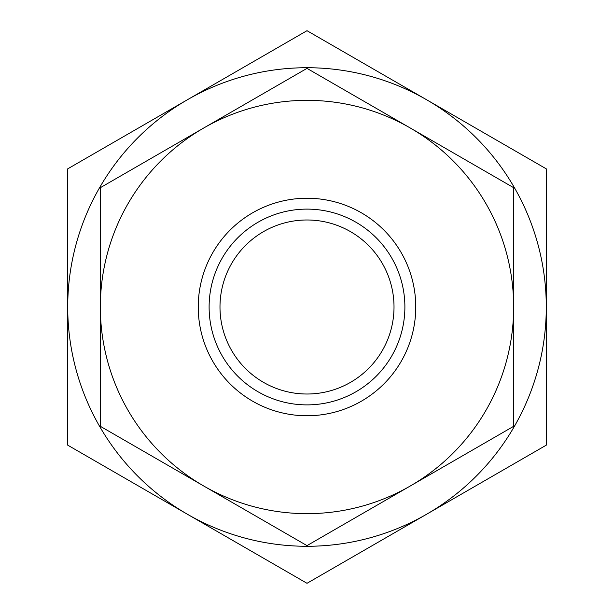 <?xml version="1.0" encoding="UTF-8"?>
<svg xmlns="http://www.w3.org/2000/svg" width="614" height="614" viewBox="0 0 614 614"><rect width="100%" height="100%" fill="white"/><g stroke="black" fill="none" stroke-linecap="round" stroke-linejoin="round"><path stroke-width="0.92" d="M307 394.011A87.011 87.011 0 0 1 219.989 307A87.011 87.011 0 0 1 307 219.989A87.011 87.011 0 0 1 394.011 307A87.011 87.011 0 0 1 307 394.011M307 546.283A239.283 239.283 0 0 1 187.362 514.225L307 583.3L546.283 445.15L546.283 168.85L307 30.7L187.362 99.775A239.283 239.283 0 0 1 546.283 307A239.283 239.283 0 0 1 307 546.283M67.717 248.263L67.717 338.13M67.717 445.15L187.362 514.225A239.283 239.283 0 0 1 67.717 307L67.717 445.15M67.717 168.85L67.717 307A239.283 239.283 0 0 1 187.362 99.775L67.717 168.85M307 209.113A97.887 97.887 0 0 1 404.887 307A97.887 97.887 0 0 1 307 404.887A97.887 97.887 0 0 1 209.113 307A97.887 97.887 0 0 1 307 209.113M307 198.238A108.762 108.762 0 0 1 415.762 307A108.762 108.762 0 0 1 307 415.762A108.762 108.762 0 0 1 198.238 307A108.762 108.762 0 0 1 307 198.238M307 513.657A206.657 206.657 0 0 1 203.671 485.966L307 545.623L513.657 426.308L513.657 187.692L307 68.377L203.671 128.034A206.657 206.657 0 0 1 513.657 307A206.657 206.657 0 0 1 307 513.657M100.343 426.308L203.671 485.966A206.657 206.657 0 0 1 100.343 307L100.343 426.308M100.343 187.692L100.343 307A206.657 206.657 0 0 1 203.671 128.034L100.343 187.692"/></g></svg>

